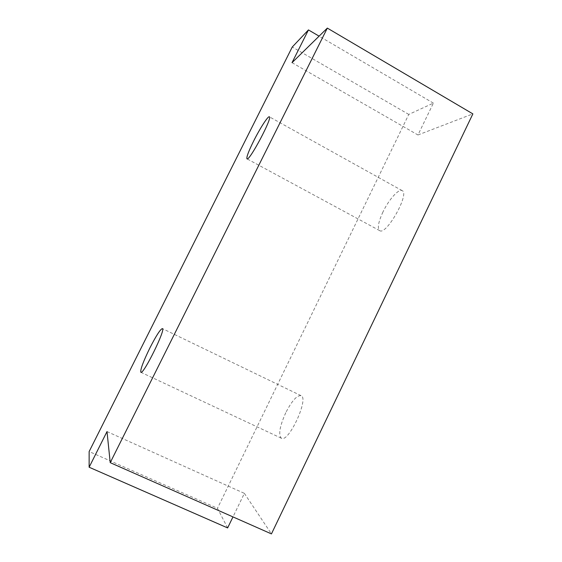 <?xml version="1.0" encoding="UTF-8"?>
<svg xmlns="http://www.w3.org/2000/svg" width="562" height="562" viewBox="0 0 562 562"><rect width="100%" height="100%" fill="white"/><g stroke="black" fill="none" stroke-linecap="round" stroke-linejoin="round"><path stroke-width="0.42" stroke-dasharray="2.81 2.11" d="M285.784 412.698C279.693 426.263 278.225 434.777 281.379 438.241C288.629 443.102 309.36 398.001 301.035 395.655C296.968 395.149 291.889 400.825 285.784 412.698M382.982 211.916C378.303 222.06 377.193 228.298 379.666 230.624C386.15 235.794 410.035 193.525 402.174 190.637C398.788 188.389 388.763 199.693 382.982 211.916M107.005 431.588L244.372 493.359L232.97 516.907M227.631 527.929L217.466 508.308L89.147 451.546M292.029 62.67L417.952 134.978L433.386 103.12L408.778 114.423L217.466 508.308M408.778 114.423L292.261 47.011M433.386 103.12L319.097 36.158M417.952 134.978L472.867 113.889M244.372 493.359L271.439 533.9M301.035 395.655L162.397 328.601M281.379 438.241L140.872 372.29M402.174 190.637L269.353 116.805M379.666 230.624L247.006 158.849"/><path stroke-width="0.84" d="M149.913 347.899C156.236 335.577 160.395 329.142 162.397 328.601C166.155 328.665 143.373 374.987 140.872 372.29C140.142 369.887 143.155 361.759 149.913 347.899M253.581 141.16C259.813 128.628 268.095 115.737 269.353 116.805C272.858 117.219 249.156 161.751 247.006 158.849C246.275 157.43 248.467 151.536 253.581 141.16M232.97 516.907L227.631 527.929L89.133 467.226L107.005 431.588L110.222 462.659L327.33 28.1L292.029 62.67L308.454 29.919L292.261 47.011L89.147 451.546L89.133 467.226M319.097 36.158L308.454 29.919M110.222 462.659L271.439 533.9L472.867 113.889L327.33 28.1"/></g></svg>
